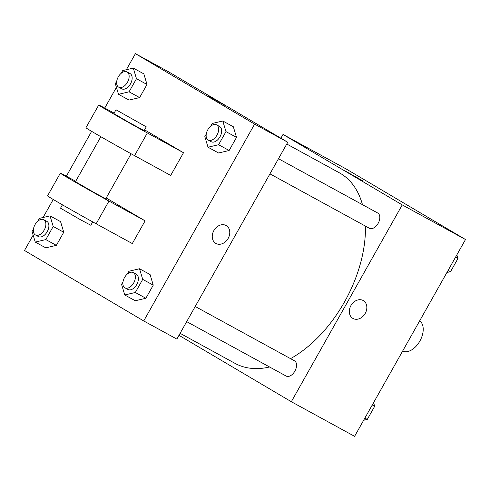 <?xml version="1.0" encoding="UTF-8"?>
<svg xmlns="http://www.w3.org/2000/svg" width="490" height="490" viewBox="0 0 490 490"><rect width="100%" height="100%" fill="white"/><g stroke="black" fill="none" stroke-linecap="round" stroke-linejoin="round"><path stroke-width="0.73" d="M402.645 351.067A17.383 10.651 -61.3 0 0 419.863 341.083A17.383 10.651 -61.3 0 0 419.685 320.827M280.899 138.198L283.018 134.431L346.283 169.05L465.5 239.518L354.595 436.339L291.329 401.72L178.979 335.313M283.018 134.431L402.235 204.9L465.5 239.518M402.235 204.9L291.329 401.72M363.329 300.609A10.321 8.152 -59.4 0 1 365.166 313.52A10.321 8.152 -59.4 0 1 353.014 318.482A10.321 8.152 -59.4 0 1 352.831 318.377A10.321 8.152 -59.4 0 1 351.06 305.344A10.321 8.152 -59.4 0 1 363.329 300.609A10.321 8.152 -59.4 0 1 365.166 313.526A10.321 8.152 -59.4 0 1 353.014 318.482A10.321 8.152 -59.4 0 1 352.831 318.371M180.106 333.316L235.029 363.372A108.627 66.554 -61.3 0 0 269.58 366.986M290.546 358.643A108.627 66.554 -61.3 0 0 365.43 226.104M362.471 204.673A108.627 66.554 -61.3 0 0 339.319 172.78L286.766 144.023M369.295 228.218A8.691 5.323 -61.3 0 0 369.387 228.267A8.691 5.323 -61.3 0 0 378.231 223.201A8.691 5.323 -61.3 0 0 377.729 213.021L278.485 158.717M286.031 375.983A8.691 5.323 -61.3 0 0 286.123 376.038A8.691 5.323 -61.3 0 0 294.968 370.973A8.691 5.323 -61.3 0 0 294.466 360.793L195.222 306.483M344.935 170.783L362.912 180.914M126.353 69.721L135.405 53.661L168.542 71.791L287.759 142.259L176.853 339.08L143.717 320.95L24.5 250.482L33.161 235.12M373.576 402.651L374.672 406.308L367.286 419.422L363.647 420.279M372.259 404.991L374.672 406.308M364.872 418.099L367.286 419.422M456.839 254.88L457.942 258.542L450.549 271.65L446.911 272.514M455.522 257.219L457.942 258.542M448.136 270.333L450.549 271.65M37.908 221.076L39.451 218.35L50.023 215.857L53.208 226.478L45.815 239.592L35.243 242.078L32.058 231.458L33.485 228.928M38.367 236.541A8.691 5.323 -61.3 0 0 38.459 236.59A8.691 5.323 -61.3 0 0 47.303 231.525A8.691 5.323 -61.3 0 0 46.807 221.345L43.794 219.698A8.691 5.323 -61.3 0 0 34.992 224.69A8.691 5.323 -61.3 0 0 35.354 234.888A8.691 5.323 -61.3 0 0 35.452 234.943A8.691 5.323 -61.3 0 0 44.29 229.877A8.691 5.323 -61.3 0 0 43.794 219.698M50.023 215.857L60.564 221.627L63.749 232.248L56.362 245.361L45.791 247.848L35.243 242.078M53.208 226.478L63.749 232.248L56.362 245.361L45.791 247.848M45.815 239.592L56.362 245.361M121.171 73.31L122.714 70.578L133.286 68.085L136.471 78.706L129.078 91.82L118.507 94.313L115.328 83.692L116.755 81.156M121.63 88.77A8.691 5.323 -61.3 0 0 121.722 88.825A8.691 5.323 -61.3 0 0 130.567 83.753A8.691 5.323 -61.3 0 0 130.071 73.574L127.057 71.926A8.691 5.323 -61.3 0 0 118.255 76.918A8.691 5.323 -61.3 0 0 118.617 87.122A8.691 5.323 -61.3 0 0 118.715 87.177A8.691 5.323 -61.3 0 0 127.553 82.106A8.691 5.323 -61.3 0 0 127.057 71.926M133.286 68.085L143.827 73.855L147.012 84.476L139.626 97.59L129.054 100.083L118.507 94.313M136.471 78.706L147.012 84.476L139.626 97.59L129.054 100.083M129.078 91.82L139.626 97.59M127.418 273.983L128.956 271.252L139.528 268.759L142.713 279.38L135.32 292.493L124.748 294.98L121.569 284.359L122.996 281.83M127.872 289.443A8.691 5.323 -61.3 0 0 127.97 289.492A8.691 5.323 -61.3 0 0 136.808 284.427A8.691 5.323 -61.3 0 0 136.312 274.247L133.298 272.599A8.691 5.323 -61.3 0 0 124.497 277.591A8.691 5.323 -61.3 0 0 124.858 287.795A8.691 5.323 -61.3 0 0 124.956 287.844A8.691 5.323 -61.3 0 0 133.794 282.779A8.691 5.323 -61.3 0 0 133.298 272.599M139.528 268.759L150.069 274.529L153.254 285.149L145.867 298.263L135.295 300.75L124.748 294.98M142.713 279.38L153.254 285.149L145.867 298.263L135.295 300.75M135.32 292.493L145.867 298.263M210.682 126.212L212.219 123.48L222.791 120.987L225.976 131.608L218.583 144.722L208.011 147.214L204.832 136.594L206.259 134.058M211.135 141.671A8.691 5.323 -61.3 0 0 211.233 141.726A8.691 5.323 -61.3 0 0 220.071 136.655A8.691 5.323 -61.3 0 0 219.575 126.475L216.562 124.828A8.691 5.323 -61.3 0 0 207.76 129.819A8.691 5.323 -61.3 0 0 208.121 140.024A8.691 5.323 -61.3 0 0 208.219 140.079A8.691 5.323 -61.3 0 0 217.058 135.007A8.691 5.323 -61.3 0 0 216.562 124.828M222.791 120.987L233.332 126.757L236.517 137.378L229.13 150.491L218.558 152.984L208.011 147.214M225.976 131.608L236.517 137.378L229.13 150.491L218.558 152.984M218.583 144.722L229.13 150.491M43.089 217.487L53.245 199.473M66.364 176.192L91.63 131.345M104.75 108.057L116.424 87.349M225.847 105.913L207.864 95.783M135.405 53.661L254.622 124.123L287.759 142.259L176.853 339.08M168.542 71.791L287.759 142.259M213.861 230.576A10.321 8.152 -59.4 0 1 226.264 225.602A10.321 8.152 -59.4 0 1 228.034 238.636A10.321 8.152 -59.4 0 1 215.759 243.371A10.321 8.152 -59.4 0 1 213.861 230.576M254.622 124.123L143.717 320.95M215.759 243.371A10.321 8.152 120.6 0 0 228.028 238.636A10.321 8.152 120.6 0 0 226.264 225.602M233.332 126.757L236.517 137.378M143.827 73.855L147.012 84.476M60.564 221.627L63.749 232.248M150.069 274.529L153.254 285.149M183.499 152.727L170.698 175.432L134.548 155.655A34.759 0.557 29.4 0 1 102.637 137.739A34.759 0.557 29.4 0 1 85.922 127.749L98.723 105.038A34.759 0.557 29.4 0 0 115.432 115.028A34.759 0.557 29.4 0 0 147.343 132.943L183.499 152.727L144.599 129.832M145.107 220.855L108.958 201.071A34.759 0.557 -150.6 0 1 77.04 183.162A34.759 0.557 -150.6 0 1 60.331 173.172L47.53 195.878A34.759 0.557 29.4 0 0 64.245 205.874A34.759 0.557 29.4 0 0 96.156 223.783L132.306 243.567L145.107 220.855L106.208 197.96M100.83 136.704L75.472 181.704L95.391 193.225L105.754 198.769L131.112 153.768M75.711 181.275L72.275 179.395A34.759 0.557 -150.6 0 0 60.331 173.172M62.438 204.832L60.54 208.195L80.458 219.722L90.828 225.259L92.72 221.897M115.995 109.785L113.864 113.57L128.87 122.347L144.146 130.634L146.277 126.849L115.995 109.785L146.277 126.849M114.103 113.141L110.66 111.261A34.759 0.557 29.4 0 0 98.723 105.038M108.958 201.071L96.156 223.783M147.343 132.943L134.548 155.655M269.953 173.858L369.387 228.267M186.69 321.63L286.123 376.038M35.452 234.943L38.459 236.59M118.715 87.177L121.722 88.825M124.956 287.844L127.97 289.492M208.219 140.079L211.233 141.726"/></g></svg>
